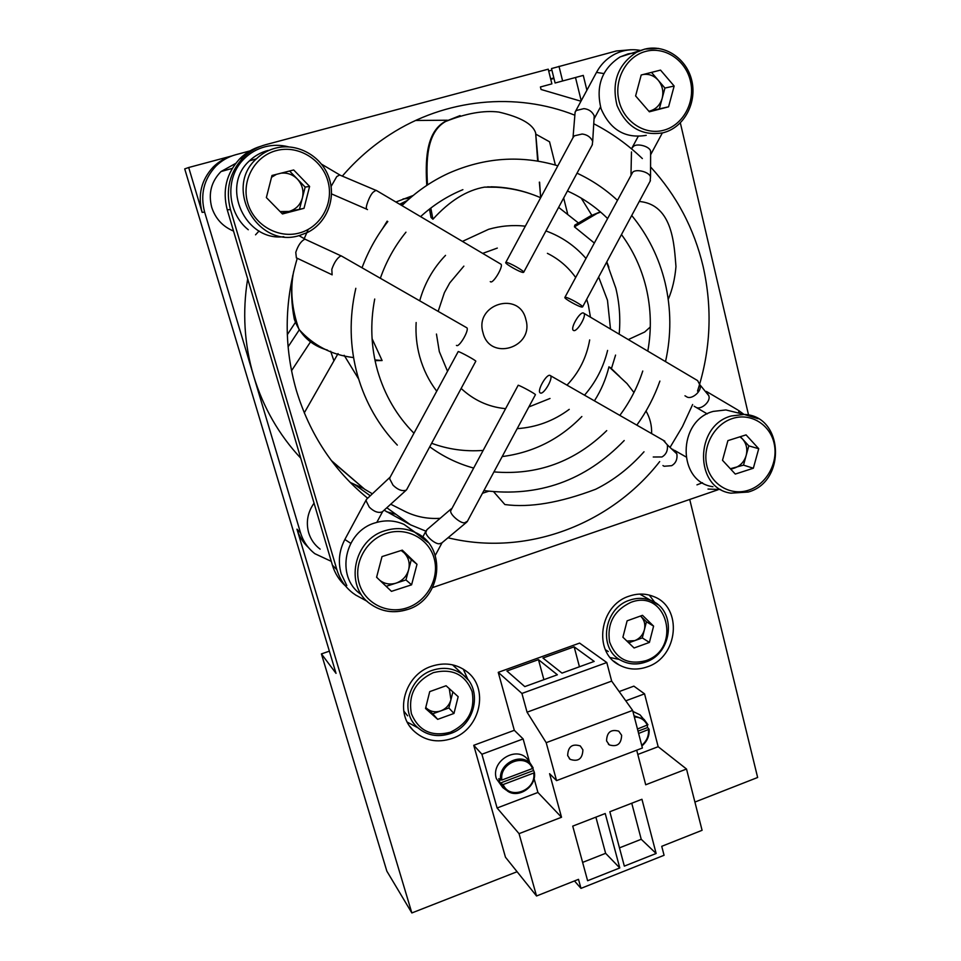 <?xml version="1.0" encoding="UTF-8"?>
<svg xmlns="http://www.w3.org/2000/svg" width="961" height="961" viewBox="0 0 961 961"><rect width="100%" height="100%" fill="white"/><g stroke="black" fill="none" stroke-linecap="round" stroke-linejoin="round"><path stroke-width="1.44" d="M431.645 443.273C447.946 449.304 464.932 451.694 482.602 450.457M594.427 400.833C601.118 390.394 605.959 379.042 608.962 366.79L627.028 383.595L608.962 366.79M638.621 733.447L649.107 729.255L647.594 727.549L647.197 725.339M567.663 755.574L570.137 759.334C578.246 762.013 582.498 758.854 582.907 749.832L580.3 745.952C572.227 743.43 568.023 746.637 567.663 755.574M606.571 740.919L609.31 744.907C617.214 747.202 621.311 743.994 621.623 735.249L618.74 731.165C610.884 729.027 606.823 732.27 606.571 740.919M500.693 780.104C497.762 763.767 521.583 751.562 531.013 764.451L533.151 767.947L532.49 768.524L501.882 780.044L498.819 778.638L500.08 783.143L503.156 784.56L533.727 773.016L534.388 772.488L532.766 768.404M530.028 762.962L527.901 759.695C517.174 745.027 490.422 760.992 496.369 778.65L502.783 787.588L506.147 790.062M425.771 707.464L426.744 708.425C430.816 711.801 435.513 712.618 440.823 710.888L448.871 707.969L453.976 713.446L458.169 696.689L446.084 685.746L429.723 691.62L425.519 708.473L437.687 719.357L453.976 713.446M457.448 669.433L452.523 664.832M452.163 738.48C480.62 729.255 489.545 687.716 466.445 671.295C456.115 663.775 444.475 662.093 431.501 666.285C404.917 674.634 394.178 712.125 413.074 730.264C424.005 740.643 437.039 743.382 452.163 738.48M468.103 679.92L463.262 669.108M647.294 666.838C678.382 657.024 683.055 607.184 653.636 596.553C645.804 593.393 637.648 593.261 629.203 596.144C599.472 605.178 592.793 651.99 619.184 664.976C628.013 669.673 637.383 670.298 647.294 666.838M654.934 602.547L649.264 595.087M350.224 482.458L363.546 488.44M482.458 493.281L488.632 491.251M650.561 166.926C676.58 195.371 694.07 228.466 703.056 266.173C712.618 308.373 710.768 350.008 697.518 391.079M692.641 404.509L682.454 426.588L670.033 447.406M659.69 461.58C610.331 524.898 525.919 556.827 447.982 537.776M425.903 531.157L410.527 524.826L384.124 510.195M367.607 498.17C333.587 470.422 309.838 434.54 296.384 390.514C283.855 346.801 284.144 302.727 297.261 258.269M330.656 351.245L333.935 360.831M553.812 77.853L550.665 78.922M314.055 503.144C307.616 512.357 305.826 522.231 308.673 532.766C310.751 539.505 314.571 544.959 320.133 549.151M235.709 163.382L221.006 171.551C211.264 181.545 208.177 193.461 211.72 207.3C215.408 218.615 222.688 226.532 233.535 231.072M405.206 202.483L400.713 204.873M387.151 221.15L382.598 228.562M487.623 186.83L493.377 187.095M496.729 187.239L484.536 187.131C466.758 190.194 449.556 200.897 432.93 219.24L431.033 217.474L429.483 209.078M344.158 355.294L358.633 378.982M525.871 319.52C534.4 347.738 489.702 361.66 482.975 332.626C474.29 304.036 519.541 290.474 525.871 319.52M379.979 580.468C384.772 583.988 390.13 584.877 396.028 583.147L405.95 579.939L411.584 584.829L417.002 564.299L402.287 550.136L382.022 556.587L376.592 577.261L391.451 591.351L411.584 584.829M376.664 577.008L377.637 578.246M415.488 532.586L404.088 524.43C395.007 520.357 385.505 519.793 375.619 522.736C344.446 531.025 335.077 576.804 360.795 594.234M730.336 468.74L743.514 465.136L753.34 468.235L758.722 448.715L746.06 434.877L727.897 440.631L722.504 460.295L735.285 474.073L753.34 468.235M736.294 412.497L725.891 409.939L713.23 411.404C677.133 420.678 677.205 481.978 712.966 486.734M648.867 111.236L668.58 106.815L674.154 86.034L660.531 70.105L641.203 75.006L635.605 95.932L649.36 111.8L668.58 106.815M634.152 52.915L628.086 53.876L620.133 56.915C601.838 68.868 595.496 86.178 601.105 108.833C610.319 129.951 625.359 138.792 646.224 135.345M280.107 211.576L289.033 211.444L304 208.333L309.61 186.422L293.682 169.965L271.987 175.479L266.365 197.57L282.45 213.955L304 208.333M276.444 174.349L271.531 177.268M626.884 641.047L634.728 640.651L642.296 637.912L649.408 642.428L653.6 626.14L642.501 615.316L627.113 620.83L622.908 637.215L634.092 647.99L649.408 642.428M643.233 596.072L640.086 594.078M605.394 649.708L608.277 651.534M628.734 642.825L634.728 640.651C639.63 638.681 642.849 635.089 644.375 629.851L646.441 621.791L653.6 626.14M646.441 621.791L640.951 616.445C644.411 620.085 645.552 624.554 644.375 629.851L642.296 637.912M268.275 150.384C261.092 152.222 254.821 155.718 249.44 160.859C220.045 186.794 245.427 241.619 283.771 236.694M281.825 213.318L289.033 211.444C295.904 209.39 300.361 204.873 302.403 197.894L305.166 187.095L309.61 186.422M305.166 187.095L297.321 178.998C302.271 184.476 303.964 190.771 302.403 197.894L299.64 208.681M281.177 173.148C287.399 172.572 292.781 174.53 297.321 178.998L289.573 171.01M648.891 111.272L649.948 110.996C656.099 109.158 660.171 104.917 662.177 98.298L664.928 88.052L674.154 86.034M664.928 88.052L658.201 80.207C662.441 85.505 663.763 91.535 662.177 98.298L659.426 108.545M643.221 74.49C649.047 73.721 654.045 75.631 658.201 80.207L651.498 72.387M730.792 469.232L734.6 468.007C740.378 465.917 744.234 461.748 746.156 455.502L748.811 445.868L758.722 448.715M748.811 445.868L742.553 439.045C746.493 443.67 747.694 449.159 746.156 455.502L743.514 465.136M739.97 436.799L742.553 439.045L740.378 436.666M386.154 586.33L396.028 583.147C402.455 580.828 406.647 576.384 408.617 569.825L411.284 559.698L417.002 564.299M411.284 559.698L404.028 552.719C408.605 557.464 410.143 563.158 408.617 569.825L405.95 579.939M401.157 550.497L404.028 552.719L401.59 550.365M295.351 322.488L287.303 334.692M413.158 195.491L395.872 202.014M327.593 350.164C311.184 345.431 300.096 335.125 294.318 319.232C291.339 303.676 290.823 289.069 292.733 275.411M293.682 271.35C289.994 289.681 291.76 309.034 298.991 329.419C313.478 345.455 331.413 354.801 352.771 357.468M375.066 360.651L382.106 360.543L374.922 359.919M538.16 161.112L535.637 132.87C532.79 124.077 520.526 117.134 498.819 112.065C483.863 110.203 466.121 113.338 445.604 121.482C425.891 132.762 426.264 162.637 427.489 184.932M426.768 185.413C425.507 163.046 425.122 132.882 444.811 121.675L460.079 115.596M430.816 208.056L432.93 219.24M540.647 197.726L539.589 182.182M493.702 491.816L504.873 504.549C529.655 507.913 559.927 502.807 595.688 489.245C613.478 480.416 629.599 467.935 644.014 451.778M651.63 433.579C651.882 425.495 650.02 417.987 646.032 411.032M633.948 392.52L627.028 383.595M304.265 412.894L338.056 353.588M332.001 461.424L364.627 489.221L331.341 460.535M364.627 489.221L372.303 493.774M390.719 504.213L402.239 510.015C414.047 516.417 426.696 519.18 440.174 518.315M628.29 339.581L644.711 332.001L650.285 326.992M668.231 299.364C672.328 289.778 674.91 278.846 675.967 266.581C674.178 246.521 673.469 204.489 639.245 201.474M600.613 212.081L590.438 215.949L600.325 211.828M596.397 213.822L574.438 226.844L574.786 225.126L590.438 215.949M372.075 338.692L382.106 360.543M574.438 226.844L594.174 242.905M606.799 261.86L608.878 267.242M551.89 83.859L540.418 86.971L551.89 83.859L548.238 69.18L265.608 144.715C256.983 147.069 249.488 151.406 243.121 157.736C229.571 172.451 225.354 189.713 230.448 209.534L336.879 569.717C339.786 579.231 345.095 587.003 352.795 593.021L356.195 595.388M247.674 278.87C242.28 311.929 244.262 344.278 253.608 375.907C263.23 407.416 278.942 434.828 300.733 458.169M386.418 511.684L395.968 514.327M231.709 156.006C224.61 158.157 218.423 161.856 213.162 167.082C201.281 179.947 197.606 195.047 202.122 212.369L204.633 212.117L300.517 532.766L296.961 529.163C299.183 536.418 303.051 542.593 308.577 547.686M331.269 561.344L314.848 553.692C307.916 548.263 303.147 541.283 300.517 532.766M548.683 70.994L551.914 70.189M249.944 150.913L235.793 154.709C228.117 156.799 221.462 160.655 215.805 166.253L213.162 167.082M204.633 212.117C200.068 194.578 203.792 179.287 215.805 166.253M580.961 101.217L541.055 89.481L540.418 86.958M336.879 569.717L332.41 565.164L227.252 209.858L230.448 209.534M260.803 146.264C252.743 148.667 245.716 152.835 239.733 158.793C226.388 173.292 222.219 190.314 227.252 209.858M332.41 565.164C334.896 573.405 339.293 580.372 345.576 586.054M630.897 49.732L616.289 50.993L551.506 68.555L555.098 83.006L583.279 75.402L586.895 90.202M558.99 66.309L562.617 80.964M581.213 100.761L575.495 77.505L555.098 83.006M399.668 204.261L407.464 200.405M202.122 212.369L188.692 167.502L184.716 168.896L336.026 673.361L321.418 653.912L386.839 871.134L411.849 912.95L296.961 529.163M694.911 802.063L757.64 777.485L689.722 499.456M188.692 167.502L231.877 155.946M535.721 134.108L549.548 141.796L555.386 165.052M563.663 198.014L567.591 213.654M575.495 77.505L583.279 75.402M432.654 587.555L717.999 489.774M748.571 415.08L680.34 122.864M288.084 346.837L299.039 330.212M310.559 341.804L291.519 370.73M304.241 238.628L308.217 229.427M342.32 176.115C356.291 159.91 372.111 146.096 389.758 134.696C445.64 98.394 516.105 91.908 574.762 115.164M593.754 123.741C611.652 133.002 627.857 144.618 642.356 158.565M591.868 215.336L581.213 198.11M447.394 120.221L415.596 120.473M411.849 912.95L517.09 871.723M498.242 672.34L514.315 730.312L473.737 745.304L505.462 857.212L536.538 895.988L519.048 833.655L561.524 817.258L549.584 773.689L556.563 780.62L642.404 748.018L632.638 710.407L611.664 681.109L606.799 662.537L579.603 643.101L498.242 672.34L521.919 693.446L606.799 662.537M637.804 754.457L658.165 746.709L644.555 693.854L633.876 686.142L619.16 691.584M321.418 653.912L329.359 651.162M610.307 657.588L619.473 659.474M407.308 722.155L417.771 727.729M403.764 710.984L407.584 715.825M452.883 691.908L448.871 707.969M437.687 719.357L432.762 713.807L440.823 710.888C446.036 708.798 449.412 705.074 450.937 699.692L449.267 688.629M432.762 713.807L425.747 707.536M500.08 783.143L533.223 770.65M542.953 658.033L562.005 673.108L594.198 661.408L574.149 646.813L542.953 658.033M538.46 659.642L557.368 674.778L524.802 686.61L506.915 670.994L538.46 659.642L543.89 679.679M656.135 853.488L624.338 866.125L609.839 811.733L641.948 799.276L656.135 853.488L641.227 839.277L619.473 847.866M574.462 880.949L580.985 888.372L578.51 879.339L536.538 895.988M580.985 888.372L664.075 855.278L661.733 846.317L702.083 830.304L686.514 769.028L645.708 784.777L636.699 750.193M605.226 813.523L572.732 826.124L587.615 880.732L619.773 867.951L605.226 813.523M644.555 693.854L625.779 700.821M529.535 762.133L523.132 738.937L481.905 754.241L497.101 807.997L519.048 833.655M481.905 754.241L473.737 745.304M658.165 746.709L686.514 769.028M497.101 807.997L537.92 792.465L534.076 778.542M537.92 792.465L561.524 817.258M521.919 693.446L527.06 712.185L546.196 742.673L556.563 780.62M523.132 738.937L514.315 730.312M643.125 718.576L640.014 714.84L632.903 711.416M546.196 742.673L632.638 710.407M527.06 712.185L611.664 681.109M631.749 803.228L641.227 839.277M595.892 817.138L605.622 853.32L619.773 867.951M605.622 853.32L582.618 862.401M579.447 666.766L574.149 646.813M638.02 731.153L647.594 727.549M634.044 715.813L644.038 719.296L647.954 724.774L637.467 729.003M341.78 256.191L341.011 255.842C337.395 257.68 334.332 262.161 331.821 269.296L332.11 274.87M456.427 345.383L456.763 345.576C459.658 346.861 469.28 330.067 466.914 327.845L466.409 327.545M650.141 181.209L650.465 177.076C649.924 172.067 635.786 168.355 632.626 172.391L564.9 297.369M565.476 297.297C568.564 297.454 583.279 305.694 582.606 306.895L581.934 307.064C578.726 306.835 564.179 298.679 564.84 297.478L565.476 297.297M592.204 145.003L592.685 141.363C590.631 137.063 587.123 134.624 582.162 134.023L574.414 135.813L573.116 137.459L505.762 262.509M506.219 262.413C509.066 262.341 524.538 271.086 523.685 272.275L523.144 272.456C520.189 272.443 504.873 263.77 505.726 262.581L506.219 262.413M376.82 190.734L375.907 190.338L373.288 192.104C369.709 195.047 364.615 208.621 366.838 209.234L367.474 209.606M490.266 281.609L490.807 281.933C493.834 282.762 503.252 266.617 501.089 264.287L500.513 263.951M535.397 394.755L535.433 394.695C535.782 394.07 520.994 385.95 518.195 385.229L450.685 510.82C449.736 514.435 460.836 523.877 464.716 522.748L467.442 521.21M653.24 457.004L661.961 456.968C666.213 454.481 668.003 450.433 667.342 444.847L663.306 440.294M549.956 375.367L550.485 375.691C553.38 378.202 543.878 394.635 540.466 393.049L539.986 392.737C537.091 390.274 546.461 373.949 549.956 375.367M684.977 395.788L686.622 396.761C691.439 400.208 702.107 391.175 700.101 385.301L697.614 380.604L695.884 379.583M583.267 312.938L583.976 313.346C586.63 315.953 577.309 331.725 573.789 330.584L573.14 330.212C570.462 327.641 579.663 311.965 583.267 312.938M475.779 361.276L475.803 361.228C476.332 360.651 460.751 352.062 458.229 351.534L390.058 477.329L389.673 478.818L393.037 485.197C397.866 489.858 402.263 491.503 406.239 490.134L406.851 489.317M305.802 239.565L304.961 239.169C301.213 240.875 298.15 245.271 295.772 252.323L296.384 257.932M662.309 133.002L650.621 154.745L650.585 151.285C650.044 146.288 636.23 142.696 633.143 146.745L631.653 148.595M594.042 118.924L594.222 115.873C592.228 111.596 588.793 109.182 583.94 108.629L576.36 110.467L575.122 112.065L573.008 137.651M321.551 164.175L339.75 174.914L336.758 176.584L331.113 186.434M451.202 508.862L426.924 529.679L425.963 531.986C424.93 535.613 435.753 544.875 439.645 543.686L441.868 542.893M662.946 465.568L664.123 466.265L671.643 465.689C675.787 463.274 677.541 459.346 676.868 453.892L674.382 450.277L685.806 456.811M673.096 449.508L671.799 449.075M694.178 406.251L695.752 407.176C700.473 410.563 710.864 401.806 708.894 396.064L706.395 391.439L737.712 409.927M390.178 477.1L366.477 499.348L366.081 500.801L369.276 507.132C373.973 511.708 378.31 513.27 382.298 511.853L382.406 511.757M649.083 729.327C649.492 735.922 647.077 741.436 641.852 745.868M534.388 772.536C536.682 786.603 518.315 799.084 507.228 790.867L501.966 784.608M450.373 733.435C437.267 737.688 425.951 735.345 416.425 726.432C399.68 710.659 408.966 677.673 432.306 670.334C443.766 666.634 454.024 668.147 463.094 674.874L467.815 679.559M450.373 732.222C468.007 723.705 475.263 710.179 472.127 691.644C465.196 674.394 452.259 668.063 433.327 672.652C415.404 681.169 408.089 694.815 411.356 713.591C418.576 730.84 431.585 737.051 450.373 732.222M491.071 186.794C504.885 186.999 518.243 189.413 531.169 194.014M406.911 609.598C393.578 613.611 381.397 611.725 370.345 603.94C343.99 586.102 353.636 539.109 385.601 530.544C395.74 527.517 405.47 528.082 414.78 532.25L428.017 542.364M406.875 607.893C426.876 601.478 439.621 578.582 434.252 558.773C429.171 538.857 406.996 526.76 386.754 533.259C366.441 539.457 353.348 562.882 359.042 582.895C364.435 603.015 386.947 614.584 406.875 607.893M747.994 492.02L730.889 493.173C694.347 488.344 694.371 425.519 731.285 415.969L744.222 414.455L758.133 418.732M748.511 490.206C766.458 484.488 778.422 462.842 774.194 443.766C770.241 424.606 750.889 412.605 732.75 418.419C714.552 423.945 702.287 446.072 706.767 465.328C710.984 484.668 730.636 496.212 748.511 490.206M663.198 132.774C641.84 136.306 626.464 127.224 617.058 105.53C611.352 82.262 617.863 64.495 636.614 52.218L644.759 49.107L658.561 48.422M620.133 56.915L644.879 49.095C664.76 44.086 686.214 58.273 691.572 79.679C697.157 101.025 685.673 124.81 666.586 131.705L663.282 132.762M663.595 130.276C682.682 125.386 695.259 102.803 690.611 81.817C686.238 60.759 665.505 46.308 646.188 51.269C626.812 55.918 613.899 79.018 618.848 100.232C623.509 121.518 644.579 135.465 663.595 130.276M275.747 148.066C297.177 142.6 320.986 155.754 328.65 176.884C336.53 197.942 327.016 222.88 307.46 232.478L299.436 235.505C258.029 248.995 223.12 188.188 256.395 158.841C261.921 153.544 268.371 149.952 275.747 148.066M299.171 233.042C320.566 227.529 334.02 203.6 328.061 181.677C322.415 159.67 298.511 144.883 276.84 150.469C255.085 155.73 241.259 180.236 247.566 202.411C253.56 224.67 277.861 238.869 299.171 233.042M645.468 661.985C636.879 664.976 628.746 664.459 621.082 660.435C597.85 649.204 603.58 608.133 629.635 600.181C637.107 597.634 644.302 597.778 651.21 600.613L657.792 604.577M645.732 660.712C682.418 648.903 667.27 588.06 630.8 602.379C613.923 610.451 606.859 623.665 609.598 642.02C616.049 658.946 628.098 665.18 645.732 660.712M503.156 784.56C509.63 800.597 536.61 790.302 533.727 773.016M532.49 768.524C526.184 752.451 498.951 762.59 501.882 780.044M647.366 725.279C644.759 719.861 640.422 717.098 634.356 717.014M641.72 745.376C646.657 741.171 648.915 735.958 648.507 729.723M259.086 231L255.53 234.82M603.76 73.541L596.505 72.387L575.291 111.764M739.225 413.23L738.528 410.407L743.886 414.371M696.953 484.861L702.491 482.722M341.107 573.453C337.912 561.777 339.161 550.461 344.855 539.493L350.705 543.313M502.171 456.571C533.307 452.535 559.867 439.189 581.849 416.509M611.436 368.616L615.569 355.089M619.16 334.176C620.602 318.668 619.485 303.34 615.833 288.204L606.619 262.209M569.236 758.493L570.137 759.334M608.337 744.078L609.31 744.907M453.292 665.408L463.094 674.874C483.083 689.361 475.323 725.483 450.529 733.519C437.375 737.784 425.999 735.417 416.425 726.432M410.527 524.826L386.827 507.744M370.201 495.744L354.861 484.692M550.773 79.355L553.968 78.454M221.006 171.551L232.286 168.391M404.088 524.43L414.78 532.25C447.826 545.812 442.276 599.832 407.044 609.658C393.674 613.671 381.433 611.773 370.345 603.94M725.891 409.939L744.222 414.455C783.563 415.584 786.723 481.593 748.259 492.032L730.889 493.173M307.46 232.478C327.016 222.904 336.566 198.002 328.71 176.944C321.058 155.802 297.249 142.624 275.807 148.066C268.395 149.952 261.933 153.544 256.395 158.841L249.44 160.859M639.75 594.09L651.21 600.613C676.796 610.079 672.844 653.456 645.708 662.033C637.035 665.048 628.83 664.519 621.082 660.435M444.811 121.687L445.604 121.482M610.643 368.363L619.737 376.616L610.115 367.378M540.454 194.915L539.349 182.134M537.667 161.028L535.637 132.87M578.438 222.976L558.641 207.36M540.659 197.726C522.832 189.99 504.129 186.458 484.536 187.131M409.794 198.338L403.103 198.903M243.121 157.736L239.733 158.793M613.851 661.204L619.184 664.976M409.746 726.204L413.074 730.264M533.151 767.947L527.901 759.695M534.388 772.488C536.875 786.675 518.123 799.168 507.228 790.867M647.954 724.774L640.014 714.84M649.107 729.255C649.576 735.898 647.161 741.46 641.864 745.952M473.196 467.935C457.592 463.61 443.105 456.559 429.747 446.805M413.867 433.123C396.689 415.753 384.568 394.863 377.481 370.453C370.982 347.089 370.057 323.28 374.718 299.039M483.912 490.578C538.604 497.414 585.369 480.728 624.206 440.534M636.843 425.11C646.609 411.596 654.297 396.917 659.895 381.085M665.517 361.612C671.391 335.221 671.246 308.901 665.084 282.63C659.018 257.632 647.894 235.241 631.725 215.48M505.09 408.617L504.345 408.533C487.984 406.719 473.581 400.028 461.148 388.46M447.37 370.922L439.309 351.582L436.45 334.044M517.186 428.642C536.298 427.357 553.656 420.93 569.236 409.362M584.528 395.163C595.784 382.19 603.472 367.27 607.604 350.417M610.499 329.046L607.472 300.228L598.655 277.044M288.612 146.853C280.696 144.823 272.816 144.799 264.984 146.805C257.092 148.919 250.22 152.835 244.37 158.577C224.634 177.22 226.904 212.765 248.286 229.751M640.29 50.392C631.377 48.807 622.824 50.104 614.608 54.26C606.884 58.381 600.877 64.387 596.565 72.267M355.834 595.111L367.27 601.382M346.801 585.549L341.167 573.693M436.558 390.983C428.882 380.796 423.284 369.432 419.777 356.903M528.838 406.959L550.016 398.467M566.99 385.121C579.027 372.508 586.594 357.432 589.682 339.918M590.45 317.178L588.372 305.142M397.325 445.099C378.718 425.663 365.528 402.611 357.744 375.955M493.942 471.899C537.319 475.491 574.918 461.736 606.727 430.624M619.833 415.38C629.851 401.926 637.503 387.151 642.765 371.03M647.798 351.125C651.654 329.731 651.077 308.493 646.08 287.423M357.684 375.775C349.66 347.041 349.035 317.887 355.822 288.312M362.033 267.759C368.291 250.965 376.88 235.553 387.812 221.535M401.962 205.618C415.741 192.032 431.249 181.269 448.475 173.316C484.632 157.376 521.09 154.865 557.848 165.809M645.996 287.123C641.263 267.867 633.083 250.353 621.479 234.568M607.388 218.339C595.676 206.807 582.366 197.69 567.446 190.999M341.203 255.854L466.914 327.845M650.453 180.632L582.606 306.895M592.42 144.594L523.685 272.275M376.159 190.338L501.089 264.287M467.226 521.631L535.433 394.695M664.856 441.183L550.485 375.691M697.614 380.604L583.976 313.346M406.695 489.605L475.803 361.228M419.717 356.699C416.678 345.576 415.488 334.188 416.149 322.536M419.717 300.793C424.558 283.399 433.159 268.251 445.52 255.374M462.421 241.403L488.644 229.295C500.753 225.835 512.982 224.79 525.331 226.171M588.3 304.865L586.69 299.303M575.627 277.405C568.107 266.978 558.701 258.953 547.41 253.344M304.961 239.169L341.011 255.842M630.993 174.434L631.473 151.922M594.222 115.873L592.685 141.363M375.907 190.338L339.449 174.902M441.64 543.073L466.698 522.171M667.342 444.847L676.868 453.892M708.846 395.728L700.052 384.941M298.943 235.625L305.178 239.193M600.517 106.947L594.042 118.972M435.273 555.374L442.084 542.701M382.658 511.516L376.82 522.376M720.69 489.509L708.005 489.065M366.357 499.576L344.867 539.457M707.236 413.891L695.752 407.176M422.684 537.151L426.203 530.604M631.906 148.114L638.152 136.486M406.239 490.134L382.298 511.853M366.838 209.234L331.569 193.918M650.525 177.208L650.633 151.43M296.589 257.956L331.629 274.558M438.168 311.352L444.378 292.697L449.76 282.894L463.863 266.125M482.674 253.392L497.317 248.082M585.886 258.341C574.894 245.752 561.584 236.622 545.944 230.94M380.352 278.246C386.286 261.296 394.827 245.944 405.962 232.178M420.582 216.633C433.279 205.017 447.382 196.032 462.89 189.665M617.19 200.104C605.214 189.041 591.82 180.055 577.044 173.172"/></g></svg>
